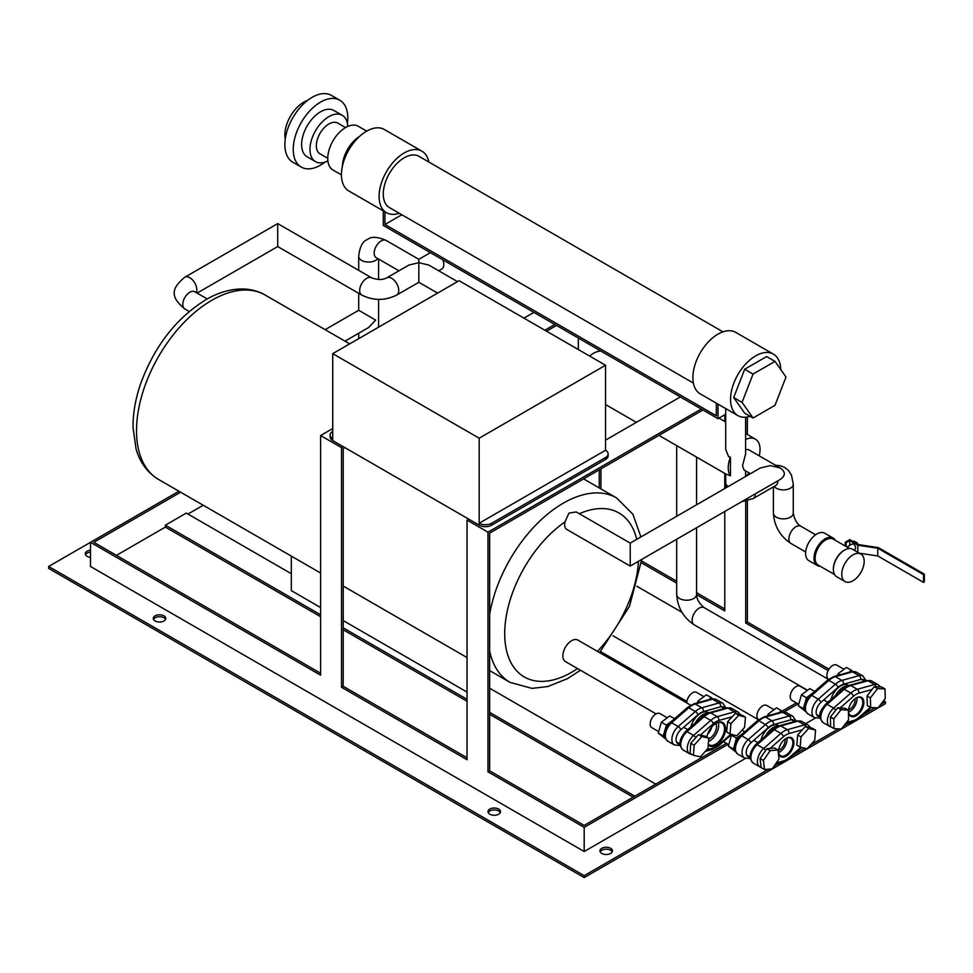<?xml version="1.0" encoding="UTF-8"?>
<svg xmlns="http://www.w3.org/2000/svg" width="973" height="973" viewBox="0 0 973 973"><rect width="100%" height="100%" fill="white"/><g stroke="black" fill="none" stroke-linecap="round" stroke-linejoin="round"><path stroke-width="1.46" d="M728.23 486.512A9.937 5.741 180 0 1 725.712 482.693L725.712 473.9L730.443 475.846L730.443 457.201L728.619 456.763L725.712 449.368L725.712 408.575M745.598 417.235L745.598 453.904L742.508 465.787L744.017 469.971L750.414 473.705M745.598 449.83A9.937 5.741 -60 0 1 749.113 450L780.237 467.977L770.3 465.593L760.351 467.977L630.224 543.104L630.224 566.067L566.675 529.373A9.937 5.741 -60 0 1 565.021 521.881L568.925 513.136L576.235 511.944L630.224 543.104M630.224 562.698L630.224 566.067L780.237 479.446C785.661 475.627 785.661 471.796 780.237 467.977M730.443 475.846A22.488 12.977 -60 0 1 730.443 457.201M745.598 439.492A22.488 12.977 -60 0 1 755.389 439.139A22.488 12.977 -60 0 1 759.208 455.826M749.259 473.048A22.488 12.977 -60 0 1 745.598 476.065M457.492 281.635L428.789 265.057L418.84 262.686L418.84 259.329L430.407 252.652M442.788 259.791A9.937 5.741 60 0 1 443.785 264.522A9.937 5.741 60 0 1 441.718 269.071L438.726 270.798M408.903 265.057L418.84 262.686L418.84 282.279L396.704 295.062A9.937 5.741 60 0 0 398.76 290.513A9.937 5.741 60 0 0 391.73 278.339A9.937 5.741 60 0 0 386.768 277.84L408.903 265.057M277.719 246.558L361.737 295.062A9.937 5.741 120 0 1 359.682 290.513A9.937 5.741 120 0 1 364.024 280.504A9.937 5.741 120 0 1 371.674 277.84L277.719 223.595L277.719 246.558L197.105 293.092M325.128 329.665L358.696 310.278L375.663 320.081L368.633 327.5L345.001 341.146M656.057 713.902L565.435 661.579A12.43 7.176 -60 0 1 562.856 655.899A12.43 7.176 -60 0 1 568.281 643.384A12.43 7.176 -60 0 1 577.853 640.064L690.672 705.194M320.604 607.541L291.316 590.623L291.316 556.106M467.04 692.083L343.201 620.579M634.822 796.194L489.638 712.37M467.04 699.332L343.201 627.828M320.604 614.778L165.386 525.165L186.305 513.087L291.316 573.717M320.604 616.712L165.386 527.098L165.386 525.165M343.201 629.762L467.04 701.265M489.638 714.304L633.143 797.155M489.638 688.215L655.741 784.116M775.007 405.315L753.041 418.001L742.058 402.372L753.041 374.07L775.007 361.384L785.989 377.013L775.007 405.315M742.058 402.372L733.691 397.543L744.673 413.172L753.041 418.001M733.691 397.543L744.673 369.241L753.041 374.07M744.673 369.241L766.639 356.556L775.007 361.384M428.801 162.005A35.502 20.494 120 0 0 421.954 151.204L384.299 129.47A35.502 20.494 120 0 0 348.796 149.964A35.502 20.494 120 0 0 348.796 190.963L386.451 212.698A35.502 20.494 120 0 0 399.222 213.245M421.954 151.204A35.502 20.494 120 0 0 386.451 171.71A35.502 20.494 120 0 0 386.451 212.698M780.747 369.558A35.502 20.494 120 0 0 773.401 354.123L735.746 332.377A35.502 20.494 120 0 0 700.244 352.871A35.502 20.494 120 0 0 700.244 393.87L737.899 415.605A35.502 20.494 120 0 0 750.134 416.322M773.401 354.123A35.502 20.494 120 0 0 737.899 374.617A35.502 20.494 120 0 0 737.899 415.605M307.59 100.401A26.745 15.446 120 0 0 285.259 139.066M347.422 123.389A38.579 22.27 120 0 0 347.799 117.891A38.579 22.27 120 0 0 339.808 100.231L331.44 95.403A38.579 22.27 120 0 0 292.861 117.672A38.579 22.27 120 0 0 292.861 162.223L301.229 167.052A38.579 22.27 120 0 0 325.091 162.065M339.808 100.231A38.579 22.27 120 0 0 301.229 122.501A38.579 22.27 120 0 0 301.229 167.052M347.775 126.417A26.745 15.446 120 0 0 342.265 115.313L333.897 110.484A26.745 15.446 120 0 0 307.152 125.918A26.745 15.446 120 0 0 307.152 156.811L315.52 161.64A26.745 15.446 120 0 0 327.889 160.861M342.265 115.313A26.745 15.446 120 0 0 315.52 130.759A26.745 15.446 120 0 0 315.52 161.64M345.512 127.572L337.765 123.097A17.745 10.253 120 0 0 320.02 133.35A17.745 10.253 120 0 0 320.02 153.843L327.767 158.319M366.712 131.136L358.259 126.259A25.262 14.583 120 0 0 332.997 140.842A25.262 14.583 120 0 0 332.997 170.02L341.438 174.897M722.975 331.842L418.998 156.337A29.579 17.076 120 0 0 389.407 173.413A29.579 17.076 120 0 0 389.407 207.577L693.396 383.082M725.712 414.23L718.001 418.682L383.277 225.432L383.277 210.873M401.813 214.741L384.955 224.471L716.323 415.787L716.323 403.15M384.955 224.471L384.955 211.834M605.534 450.28A8.879 5.12 180 0 1 608.137 453.904A8.879 5.12 180 0 1 605.534 457.529L491.73 523.231A8.879 5.12 180 0 1 479.178 523.231L605.534 450.28L605.534 365.252L479.178 438.203L332.742 353.649L459.098 280.698L605.534 365.252M608.137 453.904L608.137 455.838A8.879 5.12 180 0 1 605.534 459.463L491.73 525.165A8.879 5.12 180 0 1 479.178 525.165L343.201 446.656L341.523 447.616L320.604 435.539L332.742 428.534M718.001 418.682L718.001 404.123M343.201 446.656L332.742 440.611L332.742 438.689A8.879 5.12 180 0 1 330.139 435.065A8.879 5.12 180 0 1 332.742 431.44M332.742 440.611A8.879 5.12 180 0 1 330.139 436.986L330.139 435.065M701.265 409.025L487.959 532.17L467.04 520.093L468.718 519.12M605.534 440.137L680.346 396.948M332.742 438.689L332.742 353.649M523.948 318.147L533.909 312.394M554.829 324.471L544.868 330.224M479.178 525.165L479.178 438.203M726.43 743.311L584.189 825.42L489.638 770.835L489.638 533.131L702.932 409.986M467.04 757.785L343.201 686.281L343.201 448.589L344.868 447.616M546.546 331.185L556.495 325.444M343.201 686.281L341.523 687.254L467.04 759.718L467.04 520.093M696.559 594.625L724.776 610.922L724.776 511.47M724.776 488.519L724.776 473.389M724.776 421.467L724.776 414.766M489.638 770.835L487.959 771.796L487.959 532.17M747.373 500.973L747.373 622.027L745.695 623L745.695 501.326M745.695 433.544L745.695 417.222M747.373 475.469L747.373 474.727M747.373 434.505L747.373 417.016M599.259 487.935L599.259 469.85M599.259 351.217L599.259 350.134M600.937 488.896L600.937 468.877M341.523 687.254L341.523 447.616M578.339 349.55L578.339 338.045M745.415 758.429L584.189 851.509L90.489 566.468L90.489 542.314L320.604 675.177L320.604 435.539M883.606 700.682L885.442 701.74L885.442 703.674L584.189 877.597L48.65 568.402L48.65 566.468L178.959 491.243M320.604 673.243L93.834 542.314L180.625 492.204M745.695 623L828.132 670.592M796.376 702.92L782.049 711.19M728.096 744.272L584.189 827.354L487.959 771.796M798.055 703.88L784.311 711.822M747.373 622.027L828.96 669.132M641.621 560.983L676.673 581.222M696.559 592.691L724.776 608.989M641.45 562.808L676.673 583.143M165.568 619.375A6.276 3.624 0 0 0 159.523 616.712A6.276 3.624 0 0 0 153.479 619.375M155.084 620.969A6.276 3.624 180 0 1 153.248 618.402A6.276 3.624 180 0 1 159.523 614.79A6.276 3.624 180 0 1 165.799 618.402A6.276 3.624 180 0 1 161.919 621.747A6.276 3.624 180 0 1 155.084 620.969M500.28 812.613A6.276 3.624 0 0 0 494.235 809.962A6.276 3.624 0 0 0 488.191 812.613M489.808 814.219A6.276 3.624 180 0 1 487.972 811.652A6.276 3.624 180 0 1 494.235 808.028A6.276 3.624 180 0 1 500.511 811.652A6.276 3.624 180 0 1 496.644 814.997A6.276 3.624 180 0 1 489.808 814.219M612.248 851.849A6.276 3.624 0 0 0 606.203 849.198A6.276 3.624 0 0 0 600.159 851.849M601.764 853.443A6.276 3.624 180 0 1 599.927 850.876A6.276 3.624 180 0 1 606.203 847.264A6.276 3.624 180 0 1 612.479 850.876A6.276 3.624 180 0 1 608.599 854.233A6.276 3.624 180 0 1 601.764 853.443M90.489 552.129A6.276 3.624 0 0 0 85.527 554.732M90.489 557.334A6.276 3.624 180 0 1 87.144 556.325A6.276 3.624 180 0 1 85.308 553.771A6.276 3.624 180 0 1 90.489 550.195M815.374 718.038L805.644 723.657M584.189 851.509L584.189 827.354M203.223 505.255L187.971 514.048M165.386 527.098L116.432 555.364M681.951 612.285L636.804 586.22M885.442 701.74L880.65 704.513M875.128 707.699L863.015 714.693M847.982 723.365L843.968 725.688M838.446 728.874L810.46 745.026M804.878 748.261L793.068 755.072M778.035 763.756L774.289 765.921M768.646 769.169L584.189 875.664L48.65 566.468M584.189 877.597L584.189 875.664M589.65 356.082A22.488 12.977 -60 0 1 600.998 351.131M848.797 685.539L848.152 685.162A14.79 8.538 120 0 0 830.918 699.563M848.018 685.831A14.79 8.538 120 0 0 835.357 695.671A14.79 8.538 -60 0 1 848.018 685.831M854.878 698.833A7.395 4.269 -60 0 1 855.024 700.171A7.395 4.269 -60 0 1 848.565 709.767M855.899 698.128A10.18 5.874 -60 0 1 860.74 697.763A10.18 5.874 -60 0 1 860.74 709.512A10.18 5.874 -60 0 1 850.56 715.386A10.18 5.874 -60 0 1 848.456 711.008M848.456 711.312A10.885 6.288 120 0 0 856.155 715.751A10.885 6.288 120 0 0 863.854 702.421A10.885 6.288 120 0 0 856.155 697.969A10.885 6.288 120 0 0 848.456 711.312M848.565 712.09A10.18 5.874 120 0 0 856.885 697.677M778.85 725.931L778.193 725.554A14.79 8.538 120 0 0 760.959 739.942M778.072 726.223A14.79 8.538 120 0 0 765.398 736.062A14.79 8.538 -60 0 1 778.072 726.223M784.919 739.225A7.395 4.269 -60 0 1 778.607 750.159M785.941 738.519A10.18 5.874 -60 0 1 790.781 738.154A10.18 5.874 -60 0 1 792.886 742.813A10.18 5.874 -60 0 1 788.446 753.053A10.18 5.874 -60 0 1 780.601 755.778A10.18 5.874 -60 0 1 778.497 751.399M793.895 742.813A10.885 6.288 120 0 0 786.196 738.361A10.885 6.288 120 0 0 778.497 751.703A10.885 6.288 120 0 0 786.196 756.143A10.885 6.288 120 0 0 793.895 742.813M778.607 752.482A10.18 5.874 120 0 0 787.035 739.431A10.18 5.874 120 0 0 786.926 738.069M715.763 723.474A9.608 5.546 -60 0 1 715.216 731.951A9.608 5.546 -60 0 1 708.685 738.884M707.663 734.08A9.608 5.546 120 0 0 711.762 726.989M715.824 723.438A12.661 7.31 -60 0 1 721.905 722.951A12.661 7.31 -60 0 1 724.52 728.753A12.661 7.31 -60 0 1 718.998 741.487A12.661 7.31 -60 0 1 709.244 744.88A12.661 7.31 -60 0 1 708.332 744.175M708.283 744.892A13.367 7.723 120 0 0 718.877 743.019A13.367 7.723 120 0 0 725.53 728.753A13.367 7.723 120 0 0 716.067 723.292A13.367 7.723 120 0 0 706.86 737.048M708.502 741.475A12.661 7.31 120 0 0 718.67 725.371A12.661 7.31 120 0 0 718.256 722.501M695.281 723.012A14.79 8.538 -60 0 1 707.943 713.173A14.79 8.538 120 0 0 695.281 723.012M708.721 712.881L708.076 712.504A14.79 8.538 120 0 0 690.842 726.904M870.64 707.517L867.296 705.583L867.028 695.975L874.204 686.683L881.66 686.987L885.004 688.92L885.284 698.517L878.096 707.821L870.64 707.517L870.373 697.909L877.549 688.616L885.004 688.92M874.204 686.683L877.549 688.616M867.028 695.975L870.373 697.909M828.668 679.239L828.57 679.178A8.137 4.695 -60 0 1 830.358 667.344A8.137 4.695 -60 0 1 836.707 665.082L843.992 669.278M833.91 728.57L830.565 726.636L830.443 716.955L837.704 707.76L845.087 708.247L848.432 710.181L848.553 719.874L841.292 729.069L833.91 728.57L833.788 718.877L841.049 709.682L848.432 710.181M830.443 716.955L833.788 718.877M837.704 707.76L841.049 709.682M798.748 704.282L791.913 700.341A8.137 4.695 -60 0 1 790.283 695.707A8.137 4.695 -60 0 1 794.138 688.057A8.137 4.695 -60 0 1 800.061 686.233L807.347 690.441M764.474 769.546L761.129 767.612L760.083 758.539L766.821 748.748L774.617 748.055L777.962 749.976L779.008 759.062L772.27 768.852L764.474 769.546L763.428 760.472L770.166 750.682L777.962 749.976M760.083 758.539L763.428 760.472M766.821 748.748L770.166 750.682M800.171 747.082L796.826 745.148L797.653 734.956L805.352 726.478L812.224 728.193L815.569 730.127L814.742 740.319L807.043 748.796L800.171 747.082L800.998 736.889L808.697 728.412L815.569 730.127M797.653 734.956L800.998 736.889M805.352 726.478L808.697 728.412M758.709 719.619L758.612 719.57A8.137 4.695 -60 0 1 757.103 714.121A8.137 4.695 -60 0 1 761.154 706.994A8.137 4.695 -60 0 1 766.748 705.461L774.034 709.67M693.457 755.316L690.112 753.382L690.781 743.263L698.419 734.664L705.389 736.184L708.733 738.118L708.052 748.249L700.414 756.848L693.457 755.316L694.138 745.196L701.776 736.597L708.733 738.118M690.781 743.263L694.138 745.196M698.419 734.664L701.776 736.597M658.672 731.623L651.837 727.682A8.137 4.695 -60 0 1 650.305 722.367A8.137 4.695 -60 0 1 654.318 715.155A8.137 4.695 -60 0 1 659.974 713.586L667.259 717.782M729.981 733.91L726.636 731.976L727.622 721.711L735.381 713.367L742.156 715.277L745.513 717.21L744.527 727.476L736.768 735.819L729.981 733.91L730.966 723.644L738.726 715.301L745.513 717.21M727.622 721.711L730.966 723.644M735.381 713.367L738.726 715.301M686.804 702.956A8.137 4.695 -60 0 1 686.999 700.949A8.137 4.695 -60 0 1 696.632 692.423L703.917 696.632M837.583 675.457L838.094 673.705L839.979 674.8M848.833 672.319L851.472 670.336L852.664 671.382M838.094 673.705L846.449 667.442L851.472 670.336M804.987 710.071L803.357 708.636L806.459 697.763L813.075 692.812M805.62 711.518L798.334 705.741L803.357 708.636M798.334 705.741L801.436 694.868L806.459 697.763M801.436 694.868L809.804 688.604L814.669 691.414M767.636 715.848L768.135 714.097L770.02 715.179M778.874 712.71L781.514 710.728L782.706 711.774M768.135 714.097L776.503 707.833L781.514 710.728M735.041 750.463L733.399 749.028L736.5 738.154L743.117 733.192M735.661 751.91L728.376 746.121L733.399 749.028M728.376 746.121L731.489 735.247L736.5 738.154M741.973 730.212L744.71 731.793M731.489 735.247L732.377 734.579M697.507 702.81L698.006 701.047L699.903 702.141M708.745 699.66L711.397 697.677L712.589 698.723M698.006 701.047L706.374 694.783L711.397 697.677M664.912 737.412L663.282 735.977L666.383 725.104L673 720.154M665.544 738.86L658.259 733.083L663.282 735.977M658.259 733.083L661.36 722.209L666.383 725.104M661.36 722.209L669.728 715.946L674.593 718.755M857.821 544.248L857.335 542.995L853.953 541.049L853.126 541.535M856.508 543.481L857.335 542.995M849.794 539.614L858.466 544.612L878.376 547.617L924.35 574.155L923.511 574.629L877.768 548.225L857.858 545.233L849.794 540.574L846.084 542.715L845.245 542.229L849.794 539.614M857.858 552.336L857.858 545.233M849.794 545.366L849.794 540.574M853.71 549.94L855.036 549.173A2.955 1.703 -120 0 0 855.644 547.823A2.955 1.703 -120 0 0 854.355 544.844A2.955 1.703 -120 0 0 852.08 544.053L846.96 547.008M845.245 546.023L845.245 542.229M846.084 546.498L846.084 542.715M859.329 553.187L877.768 555.96L877.768 548.225M877.768 555.96L923.511 582.365L923.511 574.629M923.511 582.365L924.35 581.878L924.35 574.155M864.182 561.348A15.86 9.158 -60 0 1 857.262 577.305A15.86 9.158 -60 0 1 845.038 581.55A15.86 9.158 -60 0 1 845.038 563.245A15.86 9.158 -60 0 1 860.898 554.087A15.86 9.158 -60 0 1 864.182 561.348M845.038 581.55L836.671 576.721A15.86 9.158 -60 0 1 833.387 569.46A15.86 9.158 -60 0 1 844.6 550.049A15.86 9.158 -60 0 1 852.53 549.259L860.898 554.087M833.399 569.12A15.021 8.672 -60 0 1 833.387 568.779A15.021 8.672 -60 0 1 844.017 550.39A15.021 8.672 -60 0 1 844.309 550.219M834.554 574.532L818.257 565.131A15.021 8.672 -60 0 1 818.257 547.787A15.021 8.672 -60 0 1 833.277 539.115L849.575 548.517M820.215 566.25A15.86 9.158 -60 0 1 817.247 565.508A15.86 9.158 -60 0 1 817.247 547.203A15.86 9.158 -60 0 1 833.107 538.045A15.86 9.158 -60 0 1 835.235 540.234M817.247 565.508L808.891 560.679A15.86 9.158 -60 0 1 808.891 542.375A15.86 9.158 -60 0 1 824.751 533.216L833.107 538.045M755.23 493.883A9.937 5.741 60 0 1 753.175 498.553L741.9 501.582M777.828 480.844A9.937 5.741 60 0 1 775.773 485.503L753.175 498.553M775.554 465.264L780.249 465.678L784.603 467.393L788.434 470.446L791.438 475.031L793.287 484.14A9.937 5.741 180 0 1 787.157 489.443A9.937 5.741 180 0 1 776.32 488.203A9.937 5.741 180 0 1 774.216 486.403M265.082 295.001C258.38 291.182 251.058 289.188 243.092 288.993C231.075 288.847 218.961 292.253 206.726 299.21C176.794 317.49 154.816 345.488 140.83 383.192C135.466 398.626 132.887 413.428 133.058 427.609L136.038 448.735C138.47 457.821 144.308 470.725 158.575 479.47A106.507 61.494 -60 0 1 158.575 356.483A106.507 61.494 -60 0 1 265.082 295.001L349.708 343.858M583.593 478.886L616.529 497.908A106.507 61.494 120 0 0 541.949 519.047A106.507 61.494 120 0 0 489.638 614.425M489.638 650.888A106.507 61.494 120 0 0 510.022 682.377L531.963 688.385L547.908 686.524L567.697 678.534L580.419 670.239M579.349 513.732A94.673 54.658 -60 0 1 636.731 539.346M638.446 561.312A94.673 54.658 -60 0 1 597.471 651.387M577.536 668.573A94.673 54.658 -60 0 1 504.999 640.684A94.673 54.658 -60 0 1 565.021 521.881M189.212 311.494L184.846 308.976A9.937 5.741 -60 0 1 183.192 301.484A9.937 5.741 -60 0 1 194.795 291.754L207.225 298.942M184.846 308.976C170.482 297.227 170.737 288.75 184.846 277.22A9.937 5.741 60 0 1 192.508 279.883A9.937 5.741 60 0 1 196.85 289.881A9.937 5.741 60 0 1 196.327 292.642M398.966 270.798L376.223 257.675A9.937 5.741 -60 0 1 374.155 253.114A9.937 5.741 -60 0 1 381.185 240.939A9.937 5.741 -60 0 1 386.159 240.453L418.84 259.329M359.621 136.354A25.262 14.583 120 0 0 342.411 166.152M605.534 459.463L605.534 457.529M491.73 525.165L491.73 523.231M807.554 690.283L694.199 624.836A9.937 5.741 -60 0 1 692.144 620.288A9.937 5.741 -60 0 1 696.486 610.29A9.937 5.741 -60 0 1 704.136 607.626L828.461 679.397M694.199 624.836C683.362 617.612 677.524 607.493 676.673 594.491A9.937 5.741 0 0 0 679.592 598.553A9.937 5.741 0 0 0 690.416 599.794A9.937 5.741 0 0 0 696.559 594.491C696.668 599.088 699.198 603.455 704.136 607.626M377.779 258.563A9.937 5.741 180 0 1 361.603 260.363A9.937 5.741 180 0 1 358.696 256.313C359.742 246.814 362.637 241.231 367.38 239.553C371.114 236.317 377.378 236.621 386.159 240.453M793.287 484.14L793.287 513.136A9.937 5.741 180 0 1 787.157 518.439A9.937 5.741 180 0 1 776.32 517.186A9.937 5.741 180 0 1 773.413 513.136L773.413 486.865M793.287 513.136C794.418 519.497 796.948 523.875 800.876 526.259A9.937 5.741 120 0 0 790.927 532A9.937 5.741 120 0 0 790.927 543.481C780.091 536.257 774.253 526.138 773.413 513.136M810.29 695.245L827.476 680.2A2.955 1.228 -131.2 0 1 828.899 680.395L835.43 684.165L818.244 699.198L811.725 695.427A2.955 1.228 -131.2 0 0 810.29 695.245C803.747 702.883 802.944 709.074 807.894 713.829A11.834 6.835 -60 0 1 805.741 705.693A11.834 6.835 -60 0 1 811.725 695.427L828.899 680.395A18.305 10.569 -60 0 1 835.369 676.661A2.955 2.08 74.4 0 0 834.043 676.454L851.229 671.65A2.955 2.08 74.4 0 1 852.555 671.856A11.834 6.835 -60 0 1 856.374 672.173L862.905 675.943A11.834 6.835 120 0 0 859.074 675.627A2.955 2.08 74.4 0 1 860.643 679.47A8.879 5.12 -60 0 1 864.778 681.051M819.984 716.639A8.879 5.12 -60 0 1 816.165 711.64A8.879 5.12 -60 0 1 820.859 702.445L838.045 687.4A2.955 1.228 48.8 0 0 835.43 684.165A18.305 10.569 120 0 1 841.9 680.431L835.369 676.661L852.555 671.856L859.074 675.627L841.9 680.431A2.955 2.08 74.4 0 1 843.469 684.274L860.643 679.47M820.859 702.445A2.955 1.228 -131.2 0 0 818.244 699.198A11.834 6.835 120 0 0 812.26 709.463A11.834 6.835 120 0 0 814.425 717.6L819.57 718.123A2.955 2.08 74.4 0 0 820.117 717.831M838.045 687.4A15.349 8.866 -60 0 1 843.469 684.274M840.161 707.918L853.443 696.291A15.349 8.866 -60 0 1 858.867 693.165L872.039 689.48M870.373 707.359L858.867 717.429A15.349 8.866 -60 0 1 853.443 720.567L846.474 722.513M858.867 693.165A2.955 2.08 -105.6 0 0 857.286 689.322A18.305 10.569 120 0 0 850.828 693.056A2.955 1.228 48.8 0 1 853.443 696.291M875.992 686.756A2.955 2.08 -105.6 0 0 874.472 684.518L857.286 689.322L850.767 685.551L867.952 680.747A2.955 2.08 -105.6 0 0 866.627 680.541L849.441 685.345A2.955 2.08 74.4 0 1 850.767 685.551A18.305 10.569 -60 0 0 844.296 689.285L850.828 693.056L833.642 708.089A2.955 1.228 48.8 0 1 835.758 710.217M880.456 686.938L878.303 684.822A11.834 6.835 120 0 0 874.472 684.518L867.952 680.747A11.834 6.835 -60 0 1 871.772 681.064L866.627 680.541M842.873 689.091L825.688 704.124A2.955 1.228 48.8 0 1 827.123 704.318L833.642 708.089A11.834 6.835 120 0 0 827.658 718.354A11.834 6.835 120 0 0 829.823 726.49L823.292 722.72A11.834 6.835 -60 0 1 821.139 714.583A11.834 6.835 -60 0 1 827.123 704.318L844.296 689.285A2.955 1.228 48.8 0 0 842.873 689.091L849.441 685.345M858.867 717.429A2.955 1.228 48.8 0 1 858.721 718.451L871.188 707.541M845.172 724.155L852.141 722.209A2.955 2.08 -105.6 0 0 853.443 720.567M740.344 735.624L757.517 720.592A2.955 1.228 -131.2 0 1 758.952 720.786L765.471 724.544L748.298 739.589L741.767 735.819A2.955 1.228 -131.2 0 0 740.344 735.624C733.788 743.275 732.985 749.465 737.935 754.221A11.834 6.835 -60 0 1 735.783 746.084A11.834 6.835 -60 0 1 741.767 735.819L758.952 720.786A18.305 10.569 -60 0 1 765.41 717.052A2.955 2.08 74.4 0 0 764.097 716.846L781.27 712.041A2.955 2.08 74.4 0 1 782.596 712.248A11.834 6.835 -60 0 1 786.427 712.564L792.946 716.323A11.834 6.835 120 0 0 789.127 716.019A2.955 2.08 74.4 0 1 790.696 719.862A8.879 5.12 -60 0 1 794.819 721.443M750.025 757.03A8.879 5.12 -60 0 1 746.218 752.02A8.879 5.12 -60 0 1 750.901 742.837L768.086 727.792A2.955 1.228 48.8 0 0 765.471 724.544A18.305 10.569 120 0 1 771.942 720.823L765.41 717.052L782.596 712.248L789.127 716.019L771.942 720.823A2.955 2.08 74.4 0 1 773.511 724.666L790.696 719.862M750.901 742.837A2.955 1.228 -131.2 0 0 748.298 739.589A11.834 6.835 120 0 0 742.314 749.855A11.834 6.835 120 0 0 744.467 757.979L749.611 758.502A2.955 2.08 74.4 0 0 750.159 758.222M768.086 727.792A15.349 8.866 -60 0 1 773.511 724.666M800.961 747.276L788.908 757.821A15.349 8.866 -60 0 1 783.484 760.947L776.332 762.954M770.032 748.468L783.484 736.683A15.349 8.866 -60 0 1 788.908 733.557L802.336 729.799M783.484 760.947A2.955 2.08 74.4 0 1 782.195 762.589L788.762 758.843A2.955 1.228 -131.2 0 0 788.908 757.821M765.678 750.414A2.955 1.228 -131.2 0 0 763.683 748.48A11.834 6.835 120 0 0 757.712 758.745A11.834 6.835 120 0 0 759.864 766.87L761.105 767.417M810.789 727.84L808.344 725.213A11.834 6.835 120 0 0 804.525 724.897A2.955 2.08 74.4 0 1 805.875 726.612M783.484 736.683A2.955 1.228 -131.2 0 0 780.869 733.435L763.683 748.48L757.164 744.71A2.955 1.228 -131.2 0 0 755.741 744.515C749.186 752.165 748.383 758.356 753.333 763.1A11.834 6.835 -60 0 1 751.18 754.975A11.834 6.835 -60 0 1 757.164 744.71L774.35 729.665A2.955 1.228 -131.2 0 0 772.915 729.482L755.741 744.515M808.344 725.213L801.825 721.443A11.834 6.835 -60 0 0 797.994 721.139A2.955 2.08 74.4 0 0 796.668 720.92L779.495 725.724A2.955 2.08 -105.6 0 1 780.808 725.943A18.305 10.569 -60 0 0 774.35 729.665L780.869 733.435A18.305 10.569 120 0 1 787.339 729.701L780.808 725.943L797.994 721.139L804.525 724.897L787.339 729.701A2.955 2.08 74.4 0 1 788.908 733.557M730.905 734.165L718.779 744.783A15.349 8.866 -60 0 1 713.367 747.909L706.702 749.769M700.292 735.077L713.367 723.644A15.349 8.866 -60 0 1 718.779 720.506L732.231 716.748M713.367 747.909A2.955 2.08 74.4 0 1 712.066 749.551L718.633 745.792A2.955 1.228 -131.2 0 0 718.779 744.783M695.744 737.68A2.955 1.228 -131.2 0 0 693.567 735.43A11.834 6.835 120 0 0 687.583 745.695A11.834 6.835 120 0 0 689.735 753.832L692.241 754.61M740.696 714.863L738.227 712.175A11.834 6.835 120 0 0 734.396 711.859A2.955 2.08 74.4 0 1 735.71 713.464M713.367 723.644A2.955 1.228 -131.2 0 0 710.752 720.397L693.567 735.43L687.035 731.66A2.955 1.228 -131.2 0 0 685.612 731.477C679.057 739.115 678.254 745.306 683.216 750.061A11.834 6.835 -60 0 1 681.051 741.925A11.834 6.835 -60 0 1 687.035 731.66L704.221 716.627A2.955 1.228 -131.2 0 0 702.798 716.432L685.612 731.477M738.227 712.175L731.696 708.405A11.834 6.835 -60 0 0 727.865 708.089A2.955 2.08 74.4 0 0 726.551 707.882L709.366 712.686A2.955 2.08 -105.6 0 1 710.691 712.893A18.305 10.569 -60 0 0 704.221 716.627L710.752 720.397A18.305 10.569 120 0 1 717.21 716.663L710.691 712.893L727.865 708.089L734.396 711.859L717.21 716.663A2.955 2.08 74.4 0 1 718.779 720.506M670.215 722.586L687.4 707.541A2.955 1.228 -131.2 0 1 688.823 707.736L695.354 711.506L678.169 726.539L671.638 722.769A2.955 1.228 -131.2 0 0 670.215 722.586C663.659 730.224 662.868 736.427 667.819 741.171A11.834 6.835 -60 0 1 665.654 733.034A11.834 6.835 -60 0 1 671.638 722.769L688.823 707.736A18.305 10.569 -60 0 1 695.294 704.002A2.955 2.08 74.4 0 0 693.968 703.795L711.154 698.991A2.955 2.08 74.4 0 1 712.467 699.198A11.834 6.835 -60 0 1 716.298 699.514L722.83 703.284A11.834 6.835 120 0 0 718.998 702.968A2.955 2.08 74.4 0 1 720.567 706.812A8.879 5.12 -60 0 1 724.69 708.405M679.908 743.98A8.879 5.12 -60 0 1 676.089 738.981A8.879 5.12 -60 0 1 680.784 729.786L697.969 714.754A2.955 1.228 48.8 0 0 695.354 711.506A18.305 10.569 120 0 1 701.813 707.772L695.294 704.002L712.467 699.198L718.998 702.968L701.813 707.772A2.955 2.08 74.4 0 1 703.382 711.616L720.567 706.812M680.784 729.786A2.955 1.228 -131.2 0 0 678.169 726.539A11.834 6.835 120 0 0 672.185 736.804A11.834 6.835 120 0 0 674.338 744.941L679.482 745.464A2.955 2.08 74.4 0 0 680.042 745.172M697.969 714.754A15.349 8.866 -60 0 1 703.382 711.616M745.598 476.49L745.598 470.932M725.712 482.693L726.223 487.68M600.56 651.557L686.914 701.411M613.002 635.783L758.502 719.789M158.575 479.47L320.604 573.024M343.201 586.062L467.04 657.566M489.638 670.604L510.022 682.377M640.915 536.926L632.912 514.255L616.529 497.908M599.611 652.615L629.519 606.301L641.754 559.402M194.795 291.754L194.186 291.486M277.719 223.595L184.846 277.22M361.737 295.062C373.389 300.827 385.053 300.827 396.704 295.062M371.674 277.84C377.731 280.042 382.754 280.042 386.768 277.84M755.389 439.139L745.598 433.484M725.712 422.002L718.974 418.122M725.712 473.936L658.94 435.381M636.354 422.343L605.534 404.549M676.673 445.622L676.673 516.286M676.673 539.237L676.673 594.491M696.559 457.103L696.559 504.805M696.559 527.755L696.559 594.491M418.84 282.279L437.607 293.116M378.582 327.183L378.582 299.38M378.582 279.494L378.582 259.037M358.696 338.665L358.696 333.24M358.696 310.278L358.696 293.311M358.696 270.348L358.696 256.313M815.617 534.773L800.876 526.259M805.68 551.995L790.927 543.481M851.229 671.65L856.374 672.173M834.043 676.454L827.476 680.2M807.894 713.829L814.425 717.6M866.055 680.699L862.905 675.943M831.392 727.111L829.823 726.49M858.721 718.451L852.141 722.209M823.292 722.72C815.885 715.046 821.784 709.305 825.688 704.124M878.303 684.822L871.772 681.064M781.27 712.041L786.427 712.564M764.097 716.846L757.517 720.592M737.935 754.221L744.467 757.979M796.096 721.09L792.946 716.323M775.238 764.535L782.195 762.589M788.762 758.843L801.752 747.471M779.495 725.724L772.915 729.482M796.668 720.92L801.825 721.443M759.864 766.87L753.333 763.1M705.194 751.472L712.066 749.551M718.633 745.792L731.672 734.384M709.366 712.686L702.798 716.432M726.551 707.882L731.696 708.405M689.735 753.832L683.216 750.061M711.154 698.991L716.298 699.514M693.968 703.795L687.4 707.541M667.819 741.171L674.338 744.941M725.98 708.04L722.83 703.284M861.385 679.324L864.51 681.124M816.59 714.583L819.984 716.542M823.754 699.915L827.816 702.263M723.45 741.584L728.789 744.673M746.632 754.975L750.025 756.933M753.795 740.307L757.87 742.654M791.426 719.716L794.552 721.516M676.515 741.925L679.908 743.883M683.666 727.257L687.741 729.604M721.309 706.666L724.435 708.478M833.387 568.779L833.387 569.46"/></g></svg>
